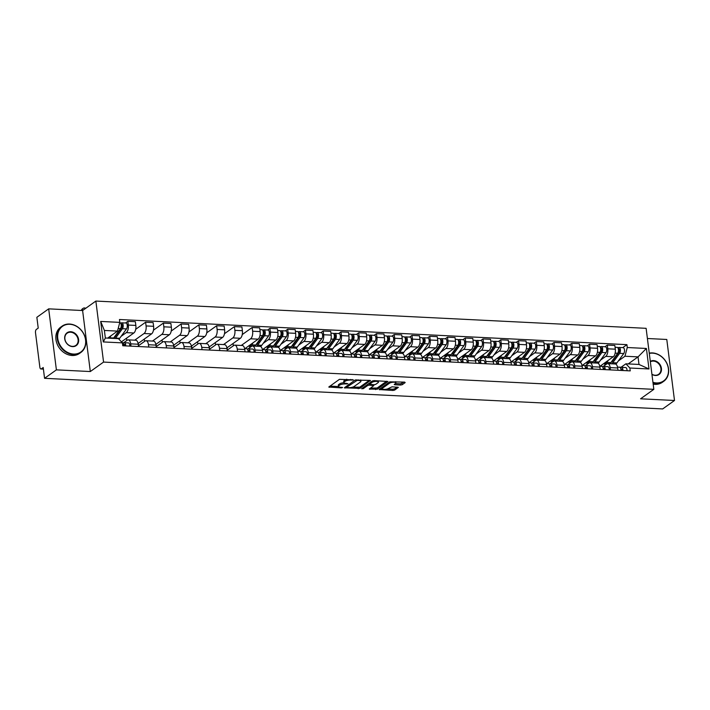 <?xml version="1.0" encoding="UTF-8"?>
<svg xmlns="http://www.w3.org/2000/svg" width="710" height="710" viewBox="0 0 710 710"><rect width="100%" height="100%" fill="white"/><g stroke="black" fill="none" stroke-linecap="round" stroke-linejoin="round"><path stroke-width="1.06" d="M353.367 379.885L339.424 379.335L328.783 387.048L341.332 387.891L342.619 387.491L340.614 387.234A4.065 1.251 172.8 0 1 338.448 386.409A4.065 1.251 172.8 0 1 338.901 385.725L339.779 385.095A4.065 1.251 172.8 0 1 345.22 383.941L347.944 383.764L346.036 383.356A4.065 1.251 172.8 0 1 343.871 382.53A4.065 1.251 172.8 0 1 344.323 381.847L345.202 381.226A4.065 1.251 172.8 0 1 350.642 380.063L353.367 379.885M400.529 385.06L402.233 384.696L405.179 382.592L404.647 382.113L389.763 381.829L379.122 389.541L392.976 390.456L394.68 390.092L398.381 387.332L392.062 386.799L388.601 388.423A3.399 1.047 172.8 0 1 384.864 389.391A3.399 1.047 172.8 0 1 382.237 388.698A3.399 1.047 172.8 0 1 382.619 388.121L389.533 383.187A3.399 1.047 172.8 0 1 393.26 382.22A3.399 1.047 172.8 0 1 395.887 382.903A3.399 1.047 172.8 0 1 395.505 383.48L394.219 384.518L394.893 384.776L400.529 385.06L400.378 383.835L404.025 382.086M90.312 371.543L82.608 310.536L48.679 308.85L56.392 369.866L90.312 371.543L103.562 362.082L653.83 389.337L640.58 398.807L674.5 400.484L662.678 408.933L44.561 378.315L43.203 367.514L41.358 368.836L43.381 368.934M56.392 369.866L44.561 378.315M370.434 380.871L369.892 380.391L355.009 380.107L344.368 387.82L359.934 388.37L370.38 380.48M374.09 380.604L387.944 381.51L377.303 389.231L369.289 389.053L373.833 385.583L369.413 385.139L367.709 385.503L363.28 388.672L361.612 388.743L372.386 380.968L374.09 380.604M48.679 308.85L36.858 317.299L38.225 328.1L36.379 329.413A2.583 1.225 -87.2 0 0 35.5 332.706L39.867 367.239A2.583 1.225 -87.2 0 0 40.923 368.978A2.583 1.225 -87.2 0 0 41.358 368.836M82.608 310.536L95.859 301.067L646.118 328.322L653.83 389.337M674.5 400.484L666.788 339.469L647.405 338.51M123.611 342.797L127.259 340.188A5.946 2.813 92.8 0 1 128.262 339.859A5.946 2.813 92.8 0 1 130.702 343.853L130.995 346.161M121.428 341.847L133.817 332.999A5.946 2.813 -87.2 0 0 135.841 325.428L128.324 325.056A5.946 2.813 92.8 0 1 126.3 332.626L121.117 336.327M128.324 325.056L127.853 321.337L125.528 322.997M138.503 346.524L138.21 344.226A5.946 2.813 -87.2 0 0 135.77 340.232L128.262 339.859M135.841 325.428L135.37 321.71L127.853 321.337M138.415 345.788L145.017 341.066A5.946 2.813 92.8 0 1 146.02 340.738A5.946 2.813 92.8 0 1 148.461 344.732L148.745 347.039M135.699 329.307L145.612 322.216L146.082 325.934A5.946 2.813 92.8 0 1 144.059 333.505L134.714 340.179M126.806 340.516L126.513 338.217M156.262 347.412L155.969 345.104A5.946 2.813 -87.2 0 0 153.529 341.111L146.02 340.738M138.61 345.646L138.326 343.347L151.576 333.877A5.946 2.813 -87.2 0 0 153.6 326.307L153.129 322.589L145.612 322.216M156.165 346.666L162.776 341.954A5.946 2.813 92.8 0 1 163.779 341.625A5.946 2.813 92.8 0 1 166.211 345.61L166.504 347.918M153.449 330.185L163.371 323.094L163.841 326.822A5.946 2.813 92.8 0 1 161.818 334.383L152.472 341.057M144.565 341.395L144.272 339.096M174.021 348.291L173.728 345.983A5.946 2.813 -87.2 0 0 171.287 341.998L163.779 341.625M156.369 346.524L156.076 344.226L169.326 334.756A5.946 2.813 -87.2 0 0 171.358 327.186L170.888 323.467L163.371 323.094M173.923 347.545L180.526 342.832A5.946 2.813 92.8 0 1 181.538 342.504A5.946 2.813 92.8 0 1 183.97 346.489L184.263 348.796M171.208 331.064L181.13 323.973L181.6 327.7A5.946 2.813 92.8 0 1 179.577 335.262L170.231 341.945M162.324 342.273L162.031 339.975M191.78 349.169L191.487 346.862A5.946 2.813 -87.2 0 0 189.046 342.877L181.538 342.504M174.127 347.403L173.835 345.104L187.085 335.635A5.946 2.813 -87.2 0 0 189.108 328.073L188.638 324.346L181.13 323.973M191.682 348.433L198.285 343.711A5.946 2.813 92.8 0 1 199.288 343.383A5.946 2.813 92.8 0 1 201.729 347.367L202.022 349.675M188.966 331.943L198.889 324.852L199.359 328.579A5.946 2.813 92.8 0 1 197.336 336.141L187.99 342.823M180.083 343.152L179.79 340.853M209.539 350.048L209.246 347.74A5.946 2.813 -87.2 0 0 206.805 343.755L199.288 343.383M191.886 348.282L191.593 345.983L204.844 336.513A5.946 2.813 -87.2 0 0 206.867 328.952L206.397 325.224L198.889 324.852M209.441 349.311L216.044 344.59A5.946 2.813 92.8 0 1 217.047 344.261A5.946 2.813 92.8 0 1 219.488 348.246L219.78 350.554M206.725 332.821L216.648 325.739L217.118 329.458A5.946 2.813 92.8 0 1 215.095 337.019L205.749 343.702M197.833 344.03L197.549 341.732M227.289 350.926L227.005 348.619A5.946 2.813 -87.2 0 0 224.564 344.634L217.047 344.261M209.645 349.169L209.352 346.862L222.603 337.392A5.946 2.813 -87.2 0 0 224.626 329.83L224.156 326.103L216.648 325.739M227.2 350.19L233.803 345.468A5.946 2.813 92.8 0 1 234.806 345.14A5.946 2.813 92.8 0 1 237.246 349.125L237.539 351.432M224.484 333.7L234.406 326.618L234.877 330.336A5.946 2.813 92.8 0 1 232.845 337.907L223.508 344.581M215.591 344.909L215.307 342.611M245.048 351.805L244.764 349.498A5.946 2.813 -87.2 0 0 242.323 345.513L234.806 345.14M227.404 350.048L227.111 347.74L240.362 338.279A5.946 2.813 -87.2 0 0 242.385 330.709L241.915 326.99L234.406 326.618M247.914 348.956L251.562 346.347A5.946 2.813 92.8 0 1 252.565 346.018A5.946 2.813 92.8 0 1 255.005 350.012L255.298 352.311M242.243 334.579L252.156 327.496L252.627 331.215A5.946 2.813 92.8 0 1 250.603 338.785L241.258 345.459M233.35 345.788L233.058 343.489M262.806 352.684L262.514 350.385A5.946 2.813 -87.2 0 0 260.082 346.391L252.565 346.018M244.879 348.681L258.12 339.158A5.946 2.813 -87.2 0 0 260.144 331.588L259.674 327.869L252.156 327.496M265.673 349.835L269.321 347.226A5.946 2.813 92.8 0 1 270.324 346.897A5.946 2.813 92.8 0 1 272.764 350.891L273.057 353.189M267.59 330.035L269.915 328.375L270.386 332.094A5.946 2.813 92.8 0 1 268.362 339.664L263.179 343.365M280.565 353.562L280.272 351.264A5.946 2.813 -87.2 0 0 277.832 347.27L270.324 346.897M262.629 349.56L275.879 340.037A5.946 2.813 -87.2 0 0 277.903 332.466L277.433 328.748L269.915 328.375M283.432 350.713L287.08 348.104A5.946 2.813 92.8 0 1 288.082 347.776A5.946 2.813 92.8 0 1 290.523 351.769L290.807 354.077M285.349 330.913L287.674 329.254L288.145 332.972A5.946 2.813 92.8 0 1 286.121 340.543L280.938 344.243M298.324 354.45L298.031 352.142A5.946 2.813 -87.2 0 0 295.591 348.148L288.082 347.776M280.388 350.438L293.638 340.915A5.946 2.813 -87.2 0 0 295.662 333.345L295.191 329.626L287.674 329.254M301.191 351.592L304.839 348.992A5.946 2.813 92.8 0 1 305.841 348.663A5.946 2.813 92.8 0 1 308.282 352.648L308.566 354.956M303.108 331.792L305.433 330.132L305.904 333.851A5.946 2.813 92.8 0 1 303.88 341.421L298.697 345.122M316.083 355.328L315.79 353.021A5.946 2.813 -87.2 0 0 313.35 349.027L305.841 348.663M298.147 351.317L311.388 341.794A5.946 2.813 -87.2 0 0 313.421 334.224L312.95 330.505L305.433 330.132M318.95 352.471L322.597 349.87A5.946 2.813 92.8 0 1 323.6 349.542A5.946 2.813 92.8 0 1 326.032 353.527L326.325 355.834M320.867 332.679L323.192 331.011L323.662 334.738A5.946 2.813 92.8 0 1 321.639 342.3L316.456 346.001M333.842 356.207L333.549 353.899A5.946 2.813 -87.2 0 0 331.108 349.915L323.6 349.542M315.906 352.195L329.147 342.673A5.946 2.813 -87.2 0 0 331.171 335.111L330.7 331.384L323.192 331.011M336.7 353.349L340.347 350.749A5.946 2.813 92.8 0 1 341.359 350.42A5.946 2.813 92.8 0 1 343.791 354.405L344.084 356.713M338.626 333.558L340.951 331.889L341.421 335.617A5.946 2.813 92.8 0 1 339.398 343.178L334.215 346.888M351.601 357.086L351.308 354.778A5.946 2.813 -87.2 0 0 348.867 350.793L341.359 350.42M333.664 353.074L346.906 343.551A5.946 2.813 -87.2 0 0 348.93 335.99L348.459 332.262L340.951 331.889M354.459 354.237L358.106 351.627A5.946 2.813 92.8 0 1 359.109 351.299A5.946 2.813 92.8 0 1 361.55 355.284L361.843 357.591M356.385 334.437L358.71 332.768L359.18 336.496A5.946 2.813 92.8 0 1 357.157 344.057L351.974 347.767M369.36 357.964L369.067 355.657A5.946 2.813 -87.2 0 0 366.626 351.672L359.109 351.299M351.423 353.953L364.665 344.43A5.946 2.813 -87.2 0 0 366.688 336.868L366.218 333.141L358.71 332.768M372.217 355.115L375.865 352.506A5.946 2.813 92.8 0 1 376.868 352.178A5.946 2.813 92.8 0 1 379.309 356.163L379.601 358.47M374.143 335.315L376.469 333.656L376.939 337.374A5.946 2.813 92.8 0 1 374.915 344.945L369.733 348.645M387.11 358.843L386.826 356.535A5.946 2.813 -87.2 0 0 384.385 352.55L376.868 352.178M369.182 354.831L382.424 345.308A5.946 2.813 -87.2 0 0 384.447 337.747L383.977 334.028L376.469 333.656M389.976 355.994L393.624 353.385A5.946 2.813 92.8 0 1 394.627 353.056A5.946 2.813 92.8 0 1 397.067 357.05L397.36 359.349M391.893 336.194L394.219 334.534L394.689 338.253A5.946 2.813 92.8 0 1 392.665 345.823L387.491 349.524M404.869 359.721L404.576 357.423A5.946 2.813 -87.2 0 0 402.144 353.429L394.627 353.056M386.941 355.719L400.183 346.196A5.946 2.813 -87.2 0 0 402.206 338.626L401.736 334.907L394.219 334.534M407.735 356.873L411.383 354.263A5.946 2.813 92.8 0 1 412.386 353.935A5.946 2.813 92.8 0 1 414.826 357.929L415.119 360.227M409.652 337.072L411.977 335.413L412.448 339.131A5.946 2.813 92.8 0 1 410.424 346.702L405.241 350.403M422.627 360.6L422.335 358.302A5.946 2.813 -87.2 0 0 419.903 354.308L412.386 353.935M404.7 356.597L417.942 347.075A5.946 2.813 -87.2 0 0 419.965 339.504L419.495 335.786L411.977 335.413M425.494 357.751L429.142 355.142A5.946 2.813 92.8 0 1 430.145 354.814A5.946 2.813 92.8 0 1 432.585 358.807L432.878 361.115M427.411 337.951L429.736 336.291L430.207 340.01A5.946 2.813 92.8 0 1 428.183 347.58L423 351.281M440.386 361.488L440.093 359.18A5.946 2.813 -87.2 0 0 437.653 355.186L430.145 354.814M422.45 357.476L435.7 347.953A5.946 2.813 -87.2 0 0 437.724 340.383L437.253 336.664L429.736 336.291M443.253 358.63L446.901 356.029A5.946 2.813 92.8 0 1 447.904 355.701A5.946 2.813 92.8 0 1 450.344 359.686L450.628 361.993M445.17 338.83L447.495 337.17L447.966 340.889A5.946 2.813 92.8 0 1 445.942 348.459L440.759 352.16M458.145 362.366L457.852 360.059A5.946 2.813 -87.2 0 0 455.412 356.065L447.904 355.701M440.209 358.355L453.459 348.832A5.946 2.813 -87.2 0 0 455.483 341.261L455.012 337.543L447.495 337.17M461.012 359.508L464.659 356.908A5.946 2.813 92.8 0 1 465.662 356.58A5.946 2.813 92.8 0 1 468.103 360.565L468.387 362.872M462.929 339.708L465.254 338.049L465.724 341.776A5.946 2.813 92.8 0 1 463.701 349.338L458.518 353.039M475.904 363.245L475.611 360.937A5.946 2.813 -87.2 0 0 473.171 356.952L465.662 356.58M457.968 359.233L471.209 349.711A5.946 2.813 -87.2 0 0 473.242 342.149L472.771 338.421L465.254 338.049M478.771 360.387L482.418 357.787A5.946 2.813 92.8 0 1 483.421 357.458A5.946 2.813 92.8 0 1 485.853 361.443L486.146 363.751M480.688 340.596L483.013 338.927L483.483 342.655A5.946 2.813 92.8 0 1 481.46 350.216L476.277 353.926M493.663 364.123L493.37 361.816A5.946 2.813 -87.2 0 0 490.929 357.831L483.421 357.458M475.727 360.112L488.968 350.589A5.946 2.813 -87.2 0 0 490.992 343.028L490.521 339.3L483.013 338.927M496.521 361.275L500.168 358.665A5.946 2.813 92.8 0 1 501.171 358.337A5.946 2.813 92.8 0 1 503.612 362.322L503.905 364.629M498.447 341.474L500.772 339.806L501.242 343.533A5.946 2.813 92.8 0 1 499.219 351.095L494.036 354.805M511.422 365.002L511.129 362.695A5.946 2.813 -87.2 0 0 508.688 358.71L501.171 358.337M493.485 360.991L506.727 351.468A5.946 2.813 -87.2 0 0 508.75 343.906L508.28 340.179L500.772 339.806M514.28 362.153L517.927 359.544A5.946 2.813 92.8 0 1 518.93 359.216A5.946 2.813 92.8 0 1 521.371 363.2L521.664 365.508M516.205 342.353L518.531 340.693L519.001 344.412A5.946 2.813 92.8 0 1 516.978 351.983L511.795 355.683M529.172 365.881L528.888 363.573A5.946 2.813 -87.2 0 0 526.447 359.588L518.93 359.216M511.244 361.869L524.486 352.346A5.946 2.813 -87.2 0 0 526.509 344.785L526.039 341.066L518.531 340.693M532.038 363.032L535.686 360.423A5.946 2.813 92.8 0 1 536.689 360.094A5.946 2.813 92.8 0 1 539.13 364.088L539.422 366.387M533.955 343.232L536.29 341.572L536.76 345.291A5.946 2.813 92.8 0 1 534.728 352.861L529.553 356.562M546.931 366.759L546.647 364.452A5.946 2.813 -87.2 0 0 544.206 360.467L536.689 360.094M529.003 362.748L542.245 353.234A5.946 2.813 -87.2 0 0 544.268 345.663L543.798 341.945L536.29 341.572M549.797 363.911L553.445 361.301A5.946 2.813 92.8 0 1 554.448 360.973A5.946 2.813 92.8 0 1 556.889 364.967L557.181 367.265M551.714 344.11L554.04 342.451L554.51 346.169A5.946 2.813 92.8 0 1 552.486 353.74L547.303 357.441M564.69 367.638L564.397 365.339A5.946 2.813 -87.2 0 0 561.965 361.346L554.448 360.973M546.762 363.635L560.004 354.112A5.946 2.813 -87.2 0 0 562.027 346.542L561.557 342.823L554.04 342.451M567.556 364.789L571.204 362.18A5.946 2.813 92.8 0 1 572.207 361.851A5.946 2.813 92.8 0 1 574.647 365.845L574.94 368.153M569.473 344.989L571.798 343.329L572.269 347.048A5.946 2.813 92.8 0 1 570.245 354.618L565.062 358.319M582.448 368.517L582.156 366.218A5.946 2.813 -87.2 0 0 579.724 362.224L572.207 361.851M564.512 364.514L577.762 354.991A5.946 2.813 -87.2 0 0 579.786 347.421L579.316 343.702L571.798 343.329M585.315 365.668L588.963 363.058A5.946 2.813 92.8 0 1 589.966 362.73A5.946 2.813 92.8 0 1 592.406 366.724L592.699 369.031M587.232 345.868L589.557 344.208L590.028 347.927A5.946 2.813 92.8 0 1 588.004 355.497L582.821 359.198M600.207 369.404L599.914 367.097A5.946 2.813 -87.2 0 0 597.474 363.103L589.966 362.73M582.271 365.393L595.521 355.87A5.946 2.813 -87.2 0 0 597.545 348.299L597.074 344.581L589.557 344.208M603.074 366.546L606.722 363.946A5.946 2.813 92.8 0 1 607.724 363.618A5.946 2.813 92.8 0 1 610.165 367.602L610.449 369.91M604.991 346.746L607.316 345.087L607.787 348.814A5.946 2.813 92.8 0 1 605.763 356.376L600.58 360.077M617.966 370.283L617.673 367.975A5.946 2.813 -87.2 0 0 615.233 363.99L607.724 363.618M600.03 366.271L613.28 356.748A5.946 2.813 -87.2 0 0 615.304 349.178L614.833 345.459L607.316 345.087M107.645 338.129L117.478 331.1L104.388 330.452L105.346 338.013L118.437 338.661L122.404 342.877L122.768 345.752L630.231 370.886L629.868 368.02L625.9 363.804L638.991 364.452L638.041 356.881L624.951 356.234L618.339 360.955M122.404 342.877L103.278 341.936L100.687 321.435L119.812 322.384L117.478 331.1M624.951 356.234L627.276 347.518L626.921 344.652L119.449 319.509L119.812 322.384M627.276 347.518L646.402 348.468L648.993 368.969L629.868 368.02M103.562 362.082L95.859 301.067M628.199 363.919L638.041 356.881L646.402 348.468M620.833 367.425L625.9 363.804M621.064 367.256L617.522 367.088M622.75 347.634L626.921 344.652M103.278 341.936L105.346 338.013M100.687 321.435L104.388 330.452M638.991 364.452L648.993 368.969M346.826 379.255A4.065 1.251 172.8 0 0 345.051 380.001L345.202 381.226M343.871 382.53L343.72 381.314A4.065 1.251 172.8 0 1 344.173 380.631L345.051 380.001M343.951 382.726A4.065 1.251 172.8 0 0 339.62 383.879L339.779 385.095M338.448 386.409L338.297 385.193A4.065 1.251 172.8 0 1 338.75 384.5L339.62 383.879M329.928 386.116L338.484 386.542M352.373 387.225L359.775 387.154L369.271 380.365M345.513 386.888L346.56 386.941M357.121 380.382L346.72 387.225L348.708 387.633A4.065 1.251 172.8 0 0 354.157 386.48L360.449 381.98A4.065 1.251 172.8 0 0 360.911 381.288A4.065 1.251 172.8 0 0 358.745 380.471L357.121 380.382L357.041 379.761M346.622 387.376L346.595 386.275M360.911 381.288L360.751 380.072A4.065 1.251 172.8 0 0 360.715 379.939M386.648 381.226L377.152 388.006L377.303 389.231M370.434 388.121L377.152 388.006M369.502 383.933L368.046 384.066M378.102 382.637A3.399 1.047 172.8 0 0 378.483 382.069A3.399 1.047 172.8 0 0 375.856 381.377A3.399 1.047 172.8 0 0 372.129 382.344L369.546 384.296L373.966 384.74L375.67 384.385L378.102 382.637M378.332 380.844A3.399 1.047 172.8 0 0 378.323 380.817L378.483 382.069M395.363 383.586L400.378 383.835M395.736 381.687A3.399 1.047 172.8 0 0 395.736 381.678L395.887 382.903M382.113 387.287A3.399 1.047 172.8 0 0 382.086 387.474L382.237 388.698M387.394 388.965L392.825 389.231L394.529 388.867L397.076 387.048M380.267 388.61L382.237 388.707M81.464 310.474A2.973 2.458 -125.6 0 1 82.36 308.894L83.132 308.344A2.973 2.458 54.4 0 0 82.227 310.51M85.715 308.309A2.973 2.458 54.4 0 0 83.132 308.344M120.709 328.26L122.04 327.31A1.553 0.737 -87.2 0 0 122.386 325.606A1.553 0.737 -87.2 0 0 121.738 324.497A1.553 0.737 -87.2 0 0 121.481 324.577L121.277 322.997A3.231 1.526 -87.2 0 1 121.827 322.819L125.918 323.014A3.231 1.526 -87.2 0 1 127.267 325.331A3.231 1.526 -87.2 0 1 126.522 328.908L119.688 338.288A7.757 3.665 -87.2 0 1 118.889 339.14M122.031 327.319L115.198 336.7A6.079 2.876 -87.2 0 1 113.849 337.729M114.425 336.939L114.984 336.966M115.251 338.51A7.757 3.665 -87.2 0 0 115.597 338.084L122.431 328.712A3.231 1.526 -87.2 0 0 123.167 325.127A3.231 1.526 -87.2 0 0 121.827 322.819M121.162 324.568L121.996 324.603M113.316 338.413A7.757 3.665 -87.2 0 0 113.653 337.987L120.496 328.615A3.231 1.526 -87.2 0 0 121.232 325.029A3.231 1.526 -87.2 0 0 119.892 322.722L119.724 322.713M109.216 338.208A7.757 3.665 -87.2 0 0 109.562 337.783L111.124 335.644M120.416 322.952L121.277 322.997M122.262 342.619A3.231 1.526 92.8 0 1 122.404 342.611A3.231 1.526 92.8 0 1 123.771 345.797M124.321 344.394L124.188 344.385A1.553 0.737 92.8 0 1 124.259 344.385A1.553 0.737 92.8 0 1 124.916 345.859M124.188 344.385L123.682 344.465M124.827 345.087L123.771 345.246M122.981 342.886L124.197 342.708A3.231 1.526 92.8 0 1 124.339 342.708A3.231 1.526 92.8 0 1 125.705 345.894M128.297 342.912A3.231 1.526 92.8 0 1 128.439 342.912A3.231 1.526 92.8 0 1 129.806 346.098M73.547 354.059A15.78 13.02 54.4 0 0 85.555 339.859A15.78 13.02 54.4 0 0 69.784 324.284A15.78 13.02 54.4 0 0 57.776 338.484A15.78 13.02 54.4 0 0 73.547 354.059M69.562 324.044A16.17 13.339 -125.6 0 1 84.579 335.617A16.17 13.339 -125.6 0 1 80.887 352.453A16.17 13.339 -125.6 0 1 73.414 354.556A16.17 13.339 -125.6 0 1 58.397 342.974A16.17 13.339 -125.6 0 1 62.089 326.147A16.17 13.339 -125.6 0 1 69.562 324.044M72.606 346.613A7.89 6.514 -125.6 0 1 64.725 338.83A7.89 6.514 -125.6 0 1 70.725 331.73A7.89 6.514 -125.6 0 1 78.606 339.513A7.89 6.514 -125.6 0 1 72.606 346.613M70.592 332.218A7.499 6.195 54.4 0 0 67.13 333.194A7.499 6.195 54.4 0 0 65.418 341.004A7.499 6.195 54.4 0 0 72.385 346.373A7.499 6.195 54.4 0 0 75.846 345.406A7.499 6.195 54.4 0 0 77.559 337.596A7.499 6.195 54.4 0 0 70.592 332.218M80.887 352.453L79.582 353.385A16.17 13.339 -125.6 0 1 72.109 355.488A16.17 13.339 -125.6 0 1 57.093 343.915A16.17 13.339 -125.6 0 1 60.785 327.079L62.089 326.147M652.943 382.317A15.78 13.02 54.4 0 0 656.368 382.93A15.78 13.02 54.4 0 0 668.376 368.73A15.78 13.02 54.4 0 0 652.605 353.154A15.78 13.02 54.4 0 0 649.295 353.438M649.259 353.145A16.17 13.339 -125.6 0 1 652.384 352.914A16.17 13.339 -125.6 0 1 667.4 364.496A16.17 13.339 -125.6 0 1 663.708 381.323A16.17 13.339 -125.6 0 1 656.235 383.427A16.17 13.339 -125.6 0 1 653.014 382.885M650.298 361.372A7.89 6.514 -125.6 0 1 653.546 360.6A7.89 6.514 -125.6 0 1 661.427 368.383A7.89 6.514 -125.6 0 1 655.428 375.483A7.89 6.514 -125.6 0 1 651.94 374.383M651.922 374.223A7.499 6.195 54.4 0 0 655.206 375.253A7.499 6.195 54.4 0 0 658.667 374.276A7.499 6.195 54.4 0 0 660.38 366.466A7.499 6.195 54.4 0 0 653.413 361.097A7.499 6.195 54.4 0 0 650.351 361.807M663.708 381.323L662.403 382.255A16.17 13.339 -125.6 0 1 654.931 384.358A16.17 13.339 -125.6 0 1 653.173 384.154M250.541 346.24L249.609 346.897L250.719 346.95M249.609 346.897L249.521 346.187M255.911 344.767A6.079 2.876 -87.2 0 0 257.26 343.738L264.093 334.357A1.553 0.737 -87.2 0 0 264.448 332.644A1.553 0.737 -87.2 0 0 263.8 331.534A1.553 0.737 -87.2 0 0 263.543 331.614L263.339 330.035A3.231 1.526 -87.2 0 1 263.889 329.848L267.989 330.052A3.231 1.526 -87.2 0 1 269.33 332.369A3.231 1.526 -87.2 0 1 268.584 335.945L261.75 345.326A7.757 3.665 -87.2 0 1 260.481 346.471M256.488 343.977L257.047 344.004M256.496 346.214A7.757 3.665 -87.2 0 0 257.659 345.122L264.493 335.741A3.231 1.526 -87.2 0 0 265.229 332.165A3.231 1.526 -87.2 0 0 263.889 329.848M262.771 335.298L264.102 334.348M263.224 331.605L264.058 331.641M254.562 346.116A7.757 3.665 -87.2 0 0 255.724 345.024L262.558 335.652A3.231 1.526 -87.2 0 0 263.295 332.067A3.231 1.526 -87.2 0 0 261.954 329.76L259.895 329.653M248.606 345.947A7.757 3.665 -87.2 0 0 249.405 346.178A7.757 3.665 -87.2 0 0 251.624 344.82L253.186 342.681M262.478 329.99L263.339 330.035M268.3 347.119L267.368 347.776L268.469 347.838M267.368 347.776L267.279 347.066M273.669 345.646A6.079 2.876 -87.2 0 0 275.018 344.616L281.852 335.244A1.553 0.737 -87.2 0 0 282.207 333.522A1.553 0.737 -87.2 0 0 281.559 332.413A1.553 0.737 -87.2 0 0 281.302 332.493L281.098 330.913A3.231 1.526 -87.2 0 1 281.648 330.736L285.739 330.931A3.231 1.526 -87.2 0 1 287.089 333.247A3.231 1.526 -87.2 0 1 286.343 336.824L279.509 346.205A7.757 3.665 -87.2 0 1 278.24 347.359M274.246 344.856L274.805 344.882M274.246 347.092A7.757 3.665 -87.2 0 0 275.409 346.001L282.252 336.629A3.231 1.526 -87.2 0 0 282.988 333.043A3.231 1.526 -87.2 0 0 281.648 330.736M280.53 336.176L281.861 335.226M280.983 332.484L281.817 332.52M272.312 346.995A7.757 3.665 -87.2 0 0 273.474 345.903L280.317 336.531A3.231 1.526 -87.2 0 0 281.053 332.946A3.231 1.526 -87.2 0 0 279.713 330.638L277.654 330.532M266.365 346.826A7.757 3.665 -87.2 0 0 267.164 347.057A7.757 3.665 -87.2 0 0 269.383 345.699L270.945 343.56M280.237 330.869L281.098 330.913M286.059 347.998L285.127 348.663L286.228 348.716M285.127 348.663L285.038 347.944M291.428 346.524A6.079 2.876 -87.2 0 0 292.777 345.495L299.611 336.123A1.553 0.737 -87.2 0 0 299.966 334.401A1.553 0.737 -87.2 0 0 299.318 333.292A1.553 0.737 -87.2 0 0 299.061 333.38L298.857 331.792A3.231 1.526 -87.2 0 1 299.407 331.614L303.498 331.818A3.231 1.526 -87.2 0 1 304.847 334.126A3.231 1.526 -87.2 0 1 304.102 337.711L297.268 347.083A7.757 3.665 -87.2 0 1 295.999 348.237M292.005 345.734L292.564 345.761M292.005 347.971A7.757 3.665 -87.2 0 0 293.168 346.879L300.01 337.507A3.231 1.526 -87.2 0 0 300.747 333.922A3.231 1.526 -87.2 0 0 299.407 331.614M298.289 337.064L299.62 336.105M298.741 333.363L299.576 333.398M290.07 347.882A7.757 3.665 -87.2 0 0 291.233 346.782L298.067 337.41A3.231 1.526 -87.2 0 0 298.812 333.824A3.231 1.526 -87.2 0 0 297.472 331.517L295.413 331.41M284.124 347.714A7.757 3.665 -87.2 0 0 284.923 347.944A7.757 3.665 -87.2 0 0 287.142 346.586L288.695 344.439M297.996 331.748L298.857 331.792M246.565 348.779A3.231 1.526 92.8 0 1 246.707 348.77A3.231 1.526 92.8 0 1 248.083 351.956M248.624 350.554L248.491 350.545A1.553 0.737 92.8 0 1 248.562 350.545A1.553 0.737 92.8 0 1 249.219 352.009M248.491 350.545L247.985 350.616M249.13 351.246L248.074 351.397M247.284 349.045L248.5 348.867A3.231 1.526 92.8 0 1 248.642 348.867A3.231 1.526 92.8 0 1 250.018 352.053M252.6 349.071A3.231 1.526 92.8 0 1 252.742 349.063A3.231 1.526 92.8 0 1 254.109 352.258M264.324 349.657A3.231 1.526 92.8 0 1 264.466 349.648A3.231 1.526 92.8 0 1 265.833 352.834M266.383 351.432L266.25 351.423A1.553 0.737 92.8 0 1 266.321 351.423A1.553 0.737 92.8 0 1 266.978 352.897M266.25 351.423L265.744 351.503M266.889 352.124L265.833 352.284M265.043 349.923L266.259 349.746A3.231 1.526 92.8 0 1 266.401 349.746A3.231 1.526 92.8 0 1 267.768 352.932M270.359 349.95A3.231 1.526 92.8 0 1 270.501 349.95A3.231 1.526 92.8 0 1 271.868 353.136M282.083 350.536A3.231 1.526 92.8 0 1 282.225 350.527A3.231 1.526 92.8 0 1 283.592 353.713M284.142 352.311L284.009 352.302A1.553 0.737 92.8 0 1 284.071 352.302A1.553 0.737 92.8 0 1 284.737 353.775M284.009 352.302L283.503 352.382M284.648 353.003L283.592 353.163M282.802 350.802L284.018 350.633A3.231 1.526 92.8 0 1 284.16 350.625A3.231 1.526 92.8 0 1 285.526 353.811M288.118 350.829A3.231 1.526 92.8 0 1 288.26 350.829A3.231 1.526 92.8 0 1 289.627 354.015M299.842 351.414A3.231 1.526 92.8 0 1 299.984 351.406A3.231 1.526 92.8 0 1 301.351 354.592M301.901 353.189L301.768 353.189A1.553 0.737 92.8 0 1 301.83 353.181A1.553 0.737 92.8 0 1 302.495 354.654M301.768 353.189L301.262 353.26M302.407 353.891L301.351 354.041M300.561 351.69L301.777 351.512A3.231 1.526 92.8 0 1 301.919 351.503A3.231 1.526 92.8 0 1 303.285 354.689M305.877 351.716A3.231 1.526 92.8 0 1 306.01 351.707A3.231 1.526 92.8 0 1 307.386 354.893M303.809 348.876L302.886 349.542L303.986 349.595M302.886 349.542L302.797 348.823M316.048 337.942L317.379 336.993A1.553 0.737 -87.2 0 0 317.725 335.28A1.553 0.737 -87.2 0 0 317.077 334.17A1.553 0.737 -87.2 0 0 316.82 334.259L316.616 332.67A3.231 1.526 -87.2 0 1 317.157 332.493L321.257 332.697A3.231 1.526 -87.2 0 1 322.597 335.005A3.231 1.526 -87.2 0 1 321.861 338.59L315.027 347.962A7.757 3.665 -87.2 0 1 313.758 349.116M317.37 337.002L310.536 346.373A6.079 2.876 -87.2 0 1 309.187 347.403M309.755 346.613L310.323 346.64M309.764 348.85A7.757 3.665 -87.2 0 0 310.927 347.758L317.76 338.386A3.231 1.526 -87.2 0 0 318.506 334.8A3.231 1.526 -87.2 0 0 317.157 332.493M316.5 334.241L317.334 334.286M307.829 348.761A7.757 3.665 -87.2 0 0 308.992 347.669L315.826 338.288A3.231 1.526 -87.2 0 0 316.571 334.703A3.231 1.526 -87.2 0 0 315.222 332.395L313.172 332.298M301.883 348.592A7.757 3.665 -87.2 0 0 302.682 348.823A7.757 3.665 -87.2 0 0 304.892 347.465L306.454 345.317M315.755 332.626L316.616 332.67M317.601 352.293A3.231 1.526 92.8 0 1 317.743 352.284A3.231 1.526 92.8 0 1 319.109 355.479M319.66 354.068L319.527 354.068A1.553 0.737 92.8 0 1 319.589 354.059A1.553 0.737 92.8 0 1 320.254 355.533M319.527 354.068L319.012 354.139M320.166 354.769L319.109 354.92M318.311 352.568L319.536 352.391A3.231 1.526 92.8 0 1 319.677 352.382A3.231 1.526 92.8 0 1 321.044 355.568M323.627 352.595A3.231 1.526 92.8 0 1 323.769 352.586A3.231 1.526 92.8 0 1 325.144 355.772M321.568 349.755L320.645 350.42L321.745 350.474M320.645 350.42L320.556 349.702M333.798 338.821L335.129 337.871A1.553 0.737 -87.2 0 0 335.484 336.158A1.553 0.737 -87.2 0 0 334.836 335.049A1.553 0.737 -87.2 0 0 334.57 335.138L334.374 333.549A3.231 1.526 -87.2 0 1 334.916 333.372L339.016 333.576A3.231 1.526 -87.2 0 1 340.356 335.883A3.231 1.526 -87.2 0 1 339.62 339.469L332.786 348.841A7.757 3.665 -87.2 0 1 331.517 349.995M335.129 337.88L328.286 347.252A6.079 2.876 -87.2 0 1 326.946 348.282M327.514 347.492L328.082 347.527M327.523 349.737A7.757 3.665 -87.2 0 0 328.686 348.645L335.519 339.265A3.231 1.526 -87.2 0 0 336.265 335.679A3.231 1.526 -87.2 0 0 334.916 333.372M334.259 335.12L335.084 335.164M325.588 349.639A7.757 3.665 -87.2 0 0 326.751 348.548L333.585 339.167A3.231 1.526 -87.2 0 0 334.321 335.582A3.231 1.526 -87.2 0 0 332.981 333.274L330.931 333.176M319.642 349.471A7.757 3.665 -87.2 0 0 320.441 349.702A7.757 3.665 -87.2 0 0 322.651 348.344L324.213 346.205M333.505 333.505L334.374 333.549M335.36 353.172A3.231 1.526 92.8 0 1 335.493 353.163A3.231 1.526 92.8 0 1 336.868 356.358M337.419 354.956L337.286 354.947A1.553 0.737 92.8 0 1 337.348 354.938A1.553 0.737 92.8 0 1 338.004 356.411M337.286 354.947L336.771 355.018M337.916 355.648L336.859 355.799M336.07 353.447L337.294 353.269A3.231 1.526 92.8 0 1 337.427 353.26A3.231 1.526 92.8 0 1 338.803 356.447M341.386 353.473A3.231 1.526 92.8 0 1 341.528 353.465A3.231 1.526 92.8 0 1 342.903 356.651M339.327 350.633L338.404 351.299L339.504 351.352M338.404 351.299L338.315 350.589M351.556 339.7L352.888 338.75A1.553 0.737 -87.2 0 0 353.234 337.037A1.553 0.737 -87.2 0 0 352.595 335.928A1.553 0.737 -87.2 0 0 352.329 336.016L352.133 334.428A3.231 1.526 -87.2 0 1 352.675 334.25L356.775 334.454A3.231 1.526 -87.2 0 1 358.115 336.762A3.231 1.526 -87.2 0 1 357.378 340.347L350.545 349.728A7.757 3.665 -87.2 0 1 349.267 350.873M352.879 338.759L346.045 348.14A6.079 2.876 -87.2 0 1 344.696 349.16M345.273 348.379L345.832 348.406M345.282 350.616A7.757 3.665 -87.2 0 0 346.445 349.524L353.278 340.143A3.231 1.526 -87.2 0 0 354.015 336.558A3.231 1.526 -87.2 0 0 352.675 334.25M352.018 335.999L352.843 336.043M343.347 350.518A7.757 3.665 -87.2 0 0 344.51 349.427L351.344 340.046A3.231 1.526 -87.2 0 0 352.08 336.46A3.231 1.526 -87.2 0 0 350.74 334.153L348.69 334.055M337.401 350.349A7.757 3.665 -87.2 0 0 338.2 350.58A7.757 3.665 -87.2 0 0 340.409 349.222L341.971 347.083M351.264 334.383L352.133 334.428M353.11 354.05A3.231 1.526 92.8 0 1 353.252 354.05A3.231 1.526 92.8 0 1 354.627 357.236M355.177 355.834L355.036 355.825A1.553 0.737 92.8 0 1 355.106 355.825A1.553 0.737 92.8 0 1 355.763 357.29M355.036 355.825L354.53 355.896M355.674 356.526L354.618 356.677M353.828 354.325L355.053 354.148A3.231 1.526 92.8 0 1 355.186 354.139A3.231 1.526 92.8 0 1 356.562 357.334M359.145 354.352A3.231 1.526 92.8 0 1 359.287 354.343A3.231 1.526 92.8 0 1 360.662 357.529M357.086 351.512L356.163 352.178L357.263 352.231M356.163 352.178L356.065 351.468M362.455 350.039A6.079 2.876 -87.2 0 0 363.804 349.018L370.638 339.637A1.553 0.737 -87.2 0 0 370.993 337.916A1.553 0.737 -87.2 0 0 370.354 336.806A1.553 0.737 -87.2 0 0 370.087 336.895L369.892 335.306A3.231 1.526 -87.2 0 1 370.434 335.129L374.534 335.333A3.231 1.526 -87.2 0 1 375.874 337.64A3.231 1.526 -87.2 0 1 375.137 341.226L368.304 350.607A7.757 3.665 -87.2 0 1 367.026 351.752M363.032 349.258L363.591 349.284M363.041 351.494A7.757 3.665 -87.2 0 0 364.203 350.403L371.037 341.022A3.231 1.526 -87.2 0 0 371.774 337.436A3.231 1.526 -87.2 0 0 370.434 335.129M369.315 340.578L370.647 339.628M369.777 336.877L370.602 336.922M361.106 351.397A7.757 3.665 -87.2 0 0 362.269 350.305L369.102 340.924A3.231 1.526 -87.2 0 0 369.839 337.348A3.231 1.526 -87.2 0 0 368.499 335.031L366.449 334.934M355.16 351.228A7.757 3.665 -87.2 0 0 355.958 351.459A7.757 3.665 -87.2 0 0 358.168 350.101L359.73 347.962M369.022 335.262L369.892 335.306M374.844 352.391L373.913 353.056L375.022 353.11M373.913 353.056L373.824 352.346M380.214 350.926A6.079 2.876 -87.2 0 0 381.563 349.897L388.397 340.516A1.553 0.737 -87.2 0 0 388.752 338.794A1.553 0.737 -87.2 0 0 388.113 337.694A1.553 0.737 -87.2 0 0 387.846 337.774L387.651 336.185A3.231 1.526 -87.2 0 1 388.192 336.007L392.293 336.212A3.231 1.526 -87.2 0 1 393.633 338.519A3.231 1.526 -87.2 0 1 392.896 342.105L386.062 351.486A7.757 3.665 -87.2 0 1 384.784 352.63M380.791 350.136L381.35 350.163M380.8 352.373A7.757 3.665 -87.2 0 0 381.962 351.281L388.796 341.9A3.231 1.526 -87.2 0 0 389.533 338.324A3.231 1.526 -87.2 0 0 388.192 336.007M387.074 341.457L388.405 340.507M387.536 337.756L388.361 337.8M378.865 352.275A7.757 3.665 -87.2 0 0 380.027 351.184L386.861 341.812A3.231 1.526 -87.2 0 0 387.598 338.226A3.231 1.526 -87.2 0 0 386.258 335.919L384.208 335.812M372.919 352.107A7.757 3.665 -87.2 0 0 373.708 352.337A7.757 3.665 -87.2 0 0 375.927 350.98L377.489 348.841M386.781 336.149L387.651 336.185M392.603 353.278L391.671 353.935L392.781 353.988M391.671 353.935L391.583 353.225M404.833 342.335L406.164 341.386A1.553 0.737 -87.2 0 0 406.51 339.682A1.553 0.737 -87.2 0 0 405.871 338.572A1.553 0.737 -87.2 0 0 405.605 338.652L405.401 337.072A3.231 1.526 -87.2 0 1 405.951 336.886L410.052 337.09A3.231 1.526 -87.2 0 1 411.392 339.407A3.231 1.526 -87.2 0 1 410.655 342.983L403.812 352.364A7.757 3.665 -87.2 0 1 402.543 353.509M406.155 341.395L399.322 350.775A6.079 2.876 -87.2 0 1 397.973 351.805M398.55 351.015L399.109 351.042M398.558 353.252A7.757 3.665 -87.2 0 0 399.721 352.16L406.555 342.779A3.231 1.526 -87.2 0 0 407.291 339.202A3.231 1.526 -87.2 0 0 405.951 336.886M405.295 338.643L406.12 338.679M396.624 353.154A7.757 3.665 -87.2 0 0 397.786 352.062L404.62 342.69A3.231 1.526 -87.2 0 0 405.357 339.105A3.231 1.526 -87.2 0 0 404.017 336.797L401.958 336.691M390.669 352.985A7.757 3.665 -87.2 0 0 391.467 353.216A7.757 3.665 -87.2 0 0 393.686 351.858L395.248 349.719M404.54 337.028L405.401 337.072M410.362 354.157L409.43 354.814L410.531 354.876M409.43 354.814L409.342 354.104M422.592 343.214L423.923 342.264A1.553 0.737 -87.2 0 0 424.269 340.56A1.553 0.737 -87.2 0 0 423.621 339.451A1.553 0.737 -87.2 0 0 423.364 339.531L423.16 337.951A3.231 1.526 -87.2 0 1 423.71 337.774L427.81 337.969A3.231 1.526 -87.2 0 1 429.151 340.285A3.231 1.526 -87.2 0 1 428.405 343.862L421.571 353.243A7.757 3.665 -87.2 0 1 420.302 354.397M423.914 342.282L417.081 351.654A6.079 2.876 -87.2 0 1 415.732 352.684M416.308 351.894L416.868 351.92M416.317 354.13A7.757 3.665 -87.2 0 0 417.48 353.039L424.314 343.667A3.231 1.526 -87.2 0 0 425.05 340.081A3.231 1.526 -87.2 0 0 423.71 337.774M423.045 339.522L423.879 339.558M414.374 354.033A7.757 3.665 -87.2 0 0 415.545 352.941L422.379 343.569A3.231 1.526 -87.2 0 0 423.116 339.983A3.231 1.526 -87.2 0 0 421.775 337.676L419.716 337.57M408.427 353.864A7.757 3.665 -87.2 0 0 409.226 354.095A7.757 3.665 -87.2 0 0 411.445 352.737L413.007 350.598M422.299 337.907L423.16 337.951M428.121 355.036L427.189 355.692L428.29 355.754M427.189 355.692L427.101 354.982M440.351 344.101L441.682 343.143A1.553 0.737 -87.2 0 0 442.028 341.439A1.553 0.737 -87.2 0 0 441.38 340.33A1.553 0.737 -87.2 0 0 441.123 340.418L440.919 338.83A3.231 1.526 -87.2 0 1 441.469 338.652L445.56 338.856A3.231 1.526 -87.2 0 1 446.909 341.164A3.231 1.526 -87.2 0 1 446.164 344.749L439.33 354.121A7.757 3.665 -87.2 0 1 438.061 355.275M441.673 343.161L434.839 352.533A6.079 2.876 -87.2 0 1 433.49 353.562M434.067 352.772L434.627 352.799M434.067 355.009A7.757 3.665 -87.2 0 0 435.23 353.917L442.073 344.545A3.231 1.526 -87.2 0 0 442.809 340.96A3.231 1.526 -87.2 0 0 441.469 338.652M440.803 340.401L441.638 340.436M432.133 354.92A7.757 3.665 -87.2 0 0 433.295 353.82L440.138 344.448A3.231 1.526 -87.2 0 0 440.874 340.862A3.231 1.526 -87.2 0 0 439.534 338.555L437.475 338.448M426.186 354.752A7.757 3.665 -87.2 0 0 426.985 354.973A7.757 3.665 -87.2 0 0 429.204 353.624L430.766 351.477M440.058 338.785L440.919 338.83M445.871 355.914L444.948 356.58L446.049 356.633M444.948 356.58L444.859 355.861M451.249 354.441A6.079 2.876 -87.2 0 0 452.598 353.411L459.432 344.039A1.553 0.737 -87.2 0 0 459.787 342.318A1.553 0.737 -87.2 0 0 459.139 341.208A1.553 0.737 -87.2 0 0 458.882 341.297L458.678 339.708A3.231 1.526 -87.2 0 1 459.228 339.531L463.319 339.735A3.231 1.526 -87.2 0 1 464.659 342.042A3.231 1.526 -87.2 0 1 463.923 345.628L457.089 355A7.757 3.665 -87.2 0 1 455.82 356.154M451.826 353.651L452.385 353.678M451.826 355.887A7.757 3.665 -87.2 0 0 452.989 354.796L459.823 345.424A3.231 1.526 -87.2 0 0 460.568 341.838A3.231 1.526 -87.2 0 0 459.228 339.531M458.11 344.98L459.441 344.03M458.562 341.279L459.397 341.324M449.892 355.799A7.757 3.665 -87.2 0 0 451.054 354.707L457.888 345.326A3.231 1.526 -87.2 0 0 458.633 341.741A3.231 1.526 -87.2 0 0 457.293 339.433L455.234 339.336M443.945 355.63A7.757 3.665 -87.2 0 0 444.744 355.861A7.757 3.665 -87.2 0 0 446.963 354.503L448.516 352.355M457.817 339.664L458.678 339.708M463.63 356.793L462.707 357.458L463.808 357.512M462.707 357.458L462.618 356.739M475.869 345.859L477.2 344.909A1.553 0.737 -87.2 0 0 477.546 343.196A1.553 0.737 -87.2 0 0 476.898 342.087A1.553 0.737 -87.2 0 0 476.641 342.176L476.437 340.587A3.231 1.526 -87.2 0 1 476.978 340.409L481.078 340.614A3.231 1.526 -87.2 0 1 482.418 342.921A3.231 1.526 -87.2 0 1 481.682 346.507L474.848 355.879A7.757 3.665 -87.2 0 1 473.579 357.032M477.191 344.918L470.357 354.29A6.079 2.876 -87.2 0 1 469.008 355.32M469.576 354.53L470.144 354.565M469.585 356.775A7.757 3.665 -87.2 0 0 470.748 355.683L477.582 346.302A3.231 1.526 -87.2 0 0 478.327 342.717A3.231 1.526 -87.2 0 0 476.978 340.409M476.321 342.158L477.147 342.202M467.65 356.677A7.757 3.665 -87.2 0 0 468.813 355.586L475.647 346.205A3.231 1.526 -87.2 0 0 476.392 342.619A3.231 1.526 -87.2 0 0 475.043 340.312L472.993 340.214M461.704 356.509A7.757 3.665 -87.2 0 0 462.503 356.739A7.757 3.665 -87.2 0 0 464.713 355.382L466.275 353.243M475.576 340.543L476.437 340.587M481.389 357.671L480.466 358.337L481.566 358.39M480.466 358.337L480.377 357.618M486.767 356.198A6.079 2.876 -87.2 0 0 488.107 355.177L494.95 345.797A1.553 0.737 -87.2 0 0 495.305 344.075A1.553 0.737 -87.2 0 0 494.657 342.965A1.553 0.737 -87.2 0 0 494.391 343.054L494.195 341.466A3.231 1.526 -87.2 0 1 494.737 341.288L498.837 341.492A3.231 1.526 -87.2 0 1 500.177 343.8A3.231 1.526 -87.2 0 1 499.441 347.385L492.607 356.757A7.757 3.665 -87.2 0 1 491.329 357.911M487.335 355.408L487.903 355.444M487.344 357.654A7.757 3.665 -87.2 0 0 488.507 356.562L495.34 347.181A3.231 1.526 -87.2 0 0 496.077 343.596A3.231 1.526 -87.2 0 0 494.737 341.288M493.619 346.737L494.95 345.788M494.08 343.036L494.905 343.081M485.409 357.556A7.757 3.665 -87.2 0 0 486.572 356.464L493.406 347.083A3.231 1.526 -87.2 0 0 494.142 343.498A3.231 1.526 -87.2 0 0 492.802 341.19L490.752 341.093M479.463 357.387A7.757 3.665 -87.2 0 0 480.262 357.618A7.757 3.665 -87.2 0 0 482.472 356.26L484.034 354.121M493.326 341.421L494.195 341.466M499.148 358.55L498.225 359.216L499.325 359.269M498.225 359.216L498.127 358.506M511.377 347.616L512.709 346.666A1.553 0.737 -87.2 0 0 513.055 344.953A1.553 0.737 -87.2 0 0 512.416 343.844A1.553 0.737 -87.2 0 0 512.15 343.933L511.954 342.344A3.231 1.526 -87.2 0 1 512.496 342.167L516.596 342.371A3.231 1.526 -87.2 0 1 517.936 344.678A3.231 1.526 -87.2 0 1 517.199 348.264L510.366 357.645A7.757 3.665 -87.2 0 1 509.088 358.79M512.7 346.675L505.866 356.056A6.079 2.876 -87.2 0 1 504.517 357.077M505.094 356.296L505.653 356.322M505.103 358.532A7.757 3.665 -87.2 0 0 506.266 357.441L513.099 348.06A3.231 1.526 -87.2 0 0 513.836 344.474A3.231 1.526 -87.2 0 0 512.496 342.167M511.839 343.915L512.664 343.959M503.168 358.435A7.757 3.665 -87.2 0 0 504.331 357.343L511.165 347.962A3.231 1.526 -87.2 0 0 511.901 344.385A3.231 1.526 -87.2 0 0 510.561 342.069L508.511 341.971M497.222 358.266A7.757 3.665 -87.2 0 0 498.021 358.497A7.757 3.665 -87.2 0 0 500.23 357.139L501.792 355M511.085 342.3L511.954 342.344M516.907 359.429L515.984 360.094L517.084 360.147M515.984 360.094L515.886 359.384M529.136 348.495L530.468 347.545A1.553 0.737 -87.2 0 0 530.814 345.832A1.553 0.737 -87.2 0 0 530.175 344.732A1.553 0.737 -87.2 0 0 529.909 344.811L529.713 343.223A3.231 1.526 -87.2 0 1 530.255 343.045L534.355 343.249A3.231 1.526 -87.2 0 1 535.695 345.557A3.231 1.526 -87.2 0 1 534.958 349.142L528.125 358.523A7.757 3.665 -87.2 0 1 526.847 359.668M530.459 347.554L523.625 356.935A6.079 2.876 -87.2 0 1 522.276 357.964M522.853 357.174L523.412 357.201M522.862 359.411A7.757 3.665 -87.2 0 0 524.024 358.319L530.858 348.938A3.231 1.526 -87.2 0 0 531.595 345.353A3.231 1.526 -87.2 0 0 530.255 343.045M529.598 344.794L530.423 344.838M520.927 359.313A7.757 3.665 -87.2 0 0 522.09 358.222L528.923 348.85A3.231 1.526 -87.2 0 0 529.66 345.264A3.231 1.526 -87.2 0 0 528.32 342.948L526.27 342.85M514.981 359.145A7.757 3.665 -87.2 0 0 515.779 359.375A7.757 3.665 -87.2 0 0 517.989 358.017L519.551 355.879M528.843 343.187L529.713 343.223M534.666 360.316L533.734 360.973L534.843 361.026M533.734 360.973L533.645 360.263M546.895 349.373L548.226 348.424A1.553 0.737 -87.2 0 0 548.573 346.72A1.553 0.737 -87.2 0 0 547.934 345.61A1.553 0.737 -87.2 0 0 547.667 345.69L547.472 344.11A3.231 1.526 -87.2 0 1 548.014 343.924L552.114 344.128A3.231 1.526 -87.2 0 1 553.454 346.436A3.231 1.526 -87.2 0 1 552.717 350.021L545.875 359.402A7.757 3.665 -87.2 0 1 544.606 360.547M548.218 348.433L541.384 357.813A6.079 2.876 -87.2 0 1 540.035 358.843M540.612 358.053L541.171 358.08M540.621 360.289A7.757 3.665 -87.2 0 0 541.783 359.198L548.617 349.817A3.231 1.526 -87.2 0 0 549.354 346.24A3.231 1.526 -87.2 0 0 548.014 343.924M547.357 345.681L548.182 345.717M538.686 360.192A7.757 3.665 -87.2 0 0 539.848 359.1L546.682 349.728A3.231 1.526 -87.2 0 0 547.419 346.143A3.231 1.526 -87.2 0 0 546.079 343.835L544.029 343.729M532.74 360.023A7.757 3.665 -87.2 0 0 533.529 360.254A7.757 3.665 -87.2 0 0 535.748 358.896L537.31 356.757M546.602 344.066L547.472 344.11M552.424 361.195L551.492 361.851L552.602 361.914M551.492 361.851L551.404 361.142M557.794 359.721A6.079 2.876 -87.2 0 0 559.143 358.692L565.976 349.311A1.553 0.737 -87.2 0 0 566.332 347.598A1.553 0.737 -87.2 0 0 565.684 346.489A1.553 0.737 -87.2 0 0 565.426 346.569L565.222 344.989A3.231 1.526 -87.2 0 1 565.772 344.811L569.873 345.007A3.231 1.526 -87.2 0 1 571.213 347.323A3.231 1.526 -87.2 0 1 570.476 350.9L563.634 360.281A7.757 3.665 -87.2 0 1 562.364 361.425M558.371 358.932L558.93 358.958M558.379 361.168A7.757 3.665 -87.2 0 0 559.542 360.077L566.376 350.704A3.231 1.526 -87.2 0 0 567.112 347.119A3.231 1.526 -87.2 0 0 565.772 344.811M564.654 350.252L565.985 349.302M565.116 346.56L565.941 346.595M556.445 361.07A7.757 3.665 -87.2 0 0 557.607 359.979L564.441 350.607A3.231 1.526 -87.2 0 0 565.178 347.021A3.231 1.526 -87.2 0 0 563.838 344.714L561.779 344.607M550.49 360.902A7.757 3.665 -87.2 0 0 551.288 361.133A7.757 3.665 -87.2 0 0 553.507 359.775L555.069 357.636M564.361 344.945L565.222 344.989M570.183 362.073L569.251 362.73L570.352 362.792M569.251 362.73L569.163 362.02M575.553 360.6A6.079 2.876 -87.2 0 0 576.902 359.571L583.735 350.199A1.553 0.737 -87.2 0 0 584.09 348.477A1.553 0.737 -87.2 0 0 583.442 347.367A1.553 0.737 -87.2 0 0 583.185 347.456L582.981 345.868A3.231 1.526 -87.2 0 1 583.531 345.69L587.623 345.894A3.231 1.526 -87.2 0 1 588.972 348.202A3.231 1.526 -87.2 0 1 588.226 351.787L581.392 361.159A7.757 3.665 -87.2 0 1 580.123 362.313M576.129 359.81L576.689 359.837M576.129 362.047A7.757 3.665 -87.2 0 0 577.301 360.955L584.135 351.583A3.231 1.526 -87.2 0 0 584.871 347.998A3.231 1.526 -87.2 0 0 583.531 345.69M582.413 351.139L583.744 350.181M582.866 347.438L583.7 347.474M574.195 361.949A7.757 3.665 -87.2 0 0 575.357 360.858L582.2 351.486A3.231 1.526 -87.2 0 0 582.937 347.9A3.231 1.526 -87.2 0 0 581.596 345.592L579.538 345.486M568.248 361.78A7.757 3.665 -87.2 0 0 569.047 362.011A7.757 3.665 -87.2 0 0 571.266 360.662L572.828 358.514M582.12 345.823L582.981 345.868M587.942 362.952L587.01 363.618L588.111 363.671M587.01 363.618L586.922 362.899M593.311 361.479A6.079 2.876 -87.2 0 0 594.66 360.449L601.494 351.077A1.553 0.737 -87.2 0 0 601.849 349.355A1.553 0.737 -87.2 0 0 601.201 348.246A1.553 0.737 -87.2 0 0 600.944 348.335L600.74 346.746A3.231 1.526 -87.2 0 1 601.29 346.569L605.381 346.773A3.231 1.526 -87.2 0 1 606.731 349.08A3.231 1.526 -87.2 0 1 605.985 352.666L599.151 362.038A7.757 3.665 -87.2 0 1 597.882 363.192M593.888 360.689L594.447 360.715M593.888 362.925A7.757 3.665 -87.2 0 0 595.051 361.834L601.894 352.462A3.231 1.526 -87.2 0 0 602.63 348.876A3.231 1.526 -87.2 0 0 601.29 346.569M600.172 352.018L601.503 351.059M600.625 348.317L601.459 348.361M591.954 362.837A7.757 3.665 -87.2 0 0 593.116 361.745L599.95 352.364A3.231 1.526 -87.2 0 0 600.696 348.779A3.231 1.526 -87.2 0 0 599.355 346.471L597.296 346.373M586.007 362.668A7.757 3.665 -87.2 0 0 586.806 362.899A7.757 3.665 -87.2 0 0 589.025 361.541L590.587 359.393M599.879 346.702L600.74 346.746M605.692 363.831L604.769 364.496L605.87 364.549M604.769 364.496L604.68 363.777M617.931 352.897L619.262 351.947A1.553 0.737 -87.2 0 0 619.608 350.234A1.553 0.737 -87.2 0 0 618.96 349.125A1.553 0.737 -87.2 0 0 618.703 349.214L618.499 347.625A3.231 1.526 -87.2 0 1 619.049 347.447L623.14 347.651A3.231 1.526 -87.2 0 1 624.481 349.959A3.231 1.526 -87.2 0 1 623.744 353.544L616.91 362.916A7.757 3.665 -87.2 0 1 615.641 364.07M619.253 351.956L612.419 361.328A6.079 2.876 -87.2 0 1 611.07 362.357M611.638 361.567L612.206 361.594M611.647 363.813A7.757 3.665 -87.2 0 0 612.81 362.712L619.644 353.34A3.231 1.526 -87.2 0 0 620.389 349.755A3.231 1.526 -87.2 0 0 619.049 347.447M618.383 349.196L619.218 349.24M609.712 363.715A7.757 3.665 -87.2 0 0 610.875 362.624L617.709 353.243A3.231 1.526 -87.2 0 0 618.454 349.657A3.231 1.526 -87.2 0 0 617.105 347.35L615.055 347.252M603.766 363.547A7.757 3.665 -87.2 0 0 604.565 363.777A7.757 3.665 -87.2 0 0 606.775 362.419L608.337 360.272M617.638 347.58L618.499 347.625M370.868 354.929A3.231 1.526 92.8 0 1 371.01 354.929A3.231 1.526 92.8 0 1 372.386 358.115M372.927 356.713L372.794 356.704A1.553 0.737 92.8 0 1 372.865 356.704A1.553 0.737 92.8 0 1 373.522 358.168M372.794 356.704L372.288 356.775M373.433 357.405L372.377 357.556M371.587 355.204L372.803 355.027A3.231 1.526 92.8 0 1 372.945 355.018A3.231 1.526 92.8 0 1 374.321 358.213M376.904 355.231A3.231 1.526 92.8 0 1 377.045 355.222A3.231 1.526 92.8 0 1 378.412 358.417M388.627 355.817A3.231 1.526 92.8 0 1 388.769 355.808A3.231 1.526 92.8 0 1 390.145 358.994M390.686 357.591L390.553 357.583A1.553 0.737 92.8 0 1 390.624 357.583A1.553 0.737 92.8 0 1 391.281 359.047M390.553 357.583L390.047 357.654M391.192 358.284L390.136 358.435M389.346 356.083L390.562 355.905A3.231 1.526 92.8 0 1 390.704 355.905A3.231 1.526 92.8 0 1 392.08 359.091M394.662 356.109A3.231 1.526 92.8 0 1 394.804 356.101A3.231 1.526 92.8 0 1 396.171 359.295M406.386 356.695A3.231 1.526 92.8 0 1 406.528 356.686A3.231 1.526 92.8 0 1 407.895 359.872M408.445 358.47L408.312 358.461A1.553 0.737 92.8 0 1 408.383 358.461A1.553 0.737 92.8 0 1 409.04 359.934M408.312 358.461L407.806 358.532M408.951 359.162L407.895 359.322M407.105 356.961L408.321 356.784A3.231 1.526 92.8 0 1 408.463 356.784A3.231 1.526 92.8 0 1 409.839 359.97M412.421 356.988A3.231 1.526 92.8 0 1 412.563 356.988A3.231 1.526 92.8 0 1 413.93 360.174M424.145 357.574A3.231 1.526 92.8 0 1 424.287 357.565A3.231 1.526 92.8 0 1 425.654 360.751M426.204 359.349L426.071 359.34A1.553 0.737 92.8 0 1 426.142 359.34A1.553 0.737 92.8 0 1 426.799 360.813M426.071 359.34L425.565 359.42M426.71 360.041L425.654 360.201M424.864 357.84L426.08 357.671A3.231 1.526 92.8 0 1 426.222 357.662A3.231 1.526 92.8 0 1 427.589 360.849M430.18 357.867A3.231 1.526 92.8 0 1 430.322 357.867A3.231 1.526 92.8 0 1 431.689 361.053M441.904 358.452A3.231 1.526 92.8 0 1 442.046 358.443A3.231 1.526 92.8 0 1 443.413 361.63M443.963 360.227L443.83 360.219A1.553 0.737 92.8 0 1 443.892 360.219A1.553 0.737 92.8 0 1 444.558 361.692M443.83 360.219L443.324 360.298M444.469 360.928L443.413 361.079M442.623 358.719L443.839 358.55A3.231 1.526 92.8 0 1 443.981 358.541A3.231 1.526 92.8 0 1 445.347 361.727M447.939 358.754A3.231 1.526 92.8 0 1 448.081 358.745A3.231 1.526 92.8 0 1 449.448 361.931M459.663 359.331A3.231 1.526 92.8 0 1 459.805 359.322A3.231 1.526 92.8 0 1 461.172 362.517M461.722 361.106L461.589 361.106A1.553 0.737 92.8 0 1 461.651 361.097A1.553 0.737 92.8 0 1 462.316 362.57M461.589 361.106L461.074 361.177M462.228 361.807L461.172 361.958M460.373 359.606L461.598 359.429A3.231 1.526 92.8 0 1 461.74 359.42A3.231 1.526 92.8 0 1 463.106 362.606M465.698 359.633A3.231 1.526 92.8 0 1 465.831 359.624A3.231 1.526 92.8 0 1 467.207 362.81M477.422 360.21A3.231 1.526 92.8 0 1 477.564 360.201A3.231 1.526 92.8 0 1 478.93 363.396M479.481 361.985L479.348 361.985A1.553 0.737 92.8 0 1 479.41 361.976A1.553 0.737 92.8 0 1 480.075 363.449M479.348 361.985L478.833 362.056M479.987 362.686L478.922 362.837M478.132 360.485L479.356 360.307A3.231 1.526 92.8 0 1 479.498 360.298A3.231 1.526 92.8 0 1 480.865 363.484M483.448 360.511A3.231 1.526 92.8 0 1 483.59 360.502A3.231 1.526 92.8 0 1 484.966 363.689M495.181 361.088A3.231 1.526 92.8 0 1 495.314 361.079A3.231 1.526 92.8 0 1 496.689 364.274M497.24 362.872L497.098 362.863A1.553 0.737 92.8 0 1 497.169 362.854A1.553 0.737 92.8 0 1 497.825 364.328M497.098 362.863L496.592 362.934M497.737 363.564L496.68 363.715M495.891 361.363L497.115 361.186A3.231 1.526 92.8 0 1 497.248 361.177A3.231 1.526 92.8 0 1 498.624 364.372M501.207 361.39A3.231 1.526 92.8 0 1 501.349 361.381A3.231 1.526 92.8 0 1 502.724 364.567M512.931 361.967A3.231 1.526 92.8 0 1 513.073 361.967A3.231 1.526 92.8 0 1 514.448 365.153M514.998 363.751L514.856 363.742A1.553 0.737 92.8 0 1 514.928 363.742A1.553 0.737 92.8 0 1 515.584 365.206M514.856 363.742L514.351 363.813M515.495 364.443L514.439 364.594M513.649 362.242L514.865 362.064A3.231 1.526 92.8 0 1 515.007 362.056A3.231 1.526 92.8 0 1 516.383 365.251M518.966 362.269A3.231 1.526 92.8 0 1 519.108 362.26A3.231 1.526 92.8 0 1 520.483 365.455M530.689 362.845A3.231 1.526 92.8 0 1 530.832 362.845A3.231 1.526 92.8 0 1 532.207 366.032M532.748 364.629L532.615 364.62A1.553 0.737 92.8 0 1 532.686 364.62A1.553 0.737 92.8 0 1 533.343 366.085M532.615 364.62L532.109 364.692M533.254 365.322L532.198 365.472M531.408 363.121L532.624 362.943A3.231 1.526 92.8 0 1 532.766 362.943A3.231 1.526 92.8 0 1 534.142 366.129M536.724 363.147A3.231 1.526 92.8 0 1 536.866 363.138A3.231 1.526 92.8 0 1 538.233 366.333M548.448 363.733A3.231 1.526 92.8 0 1 548.59 363.724A3.231 1.526 92.8 0 1 549.966 366.91M550.507 365.508L550.374 365.499A1.553 0.737 92.8 0 1 550.445 365.499A1.553 0.737 92.8 0 1 551.102 366.972M550.374 365.499L549.868 365.57M551.013 366.2L549.957 366.351M549.167 363.999L550.383 363.822A3.231 1.526 92.8 0 1 550.525 363.822A3.231 1.526 92.8 0 1 551.901 367.008M554.483 364.026A3.231 1.526 92.8 0 1 554.625 364.026A3.231 1.526 92.8 0 1 555.992 367.212M566.207 364.612A3.231 1.526 92.8 0 1 566.349 364.603A3.231 1.526 92.8 0 1 567.716 367.789M568.266 366.387L568.133 366.378A1.553 0.737 92.8 0 1 568.204 366.378A1.553 0.737 92.8 0 1 568.861 367.851M568.133 366.378L567.627 366.458M568.772 367.079L567.716 367.239M566.926 364.878L568.142 364.709A3.231 1.526 92.8 0 1 568.284 364.7A3.231 1.526 92.8 0 1 569.651 367.886M572.242 364.904A3.231 1.526 92.8 0 1 572.384 364.904A3.231 1.526 92.8 0 1 573.751 368.091M583.966 365.49A3.231 1.526 92.8 0 1 584.108 365.481A3.231 1.526 92.8 0 1 585.475 368.667M586.025 367.265L585.892 367.256A1.553 0.737 92.8 0 1 585.954 367.256A1.553 0.737 92.8 0 1 586.62 368.73M585.892 367.256L585.386 367.336M586.531 367.966L585.475 368.117M584.685 365.756L585.901 365.588A3.231 1.526 92.8 0 1 586.043 365.579A3.231 1.526 92.8 0 1 587.41 368.765M590.001 365.792A3.231 1.526 92.8 0 1 590.143 365.783A3.231 1.526 92.8 0 1 591.51 368.969M601.725 366.369A3.231 1.526 92.8 0 1 601.867 366.36A3.231 1.526 92.8 0 1 603.234 369.555M603.784 368.144L603.651 368.144A1.553 0.737 92.8 0 1 603.713 368.135A1.553 0.737 92.8 0 1 604.379 369.608M603.651 368.144L603.145 368.215M604.29 368.845L603.234 368.996M602.444 366.644L603.66 366.466A3.231 1.526 92.8 0 1 603.802 366.458A3.231 1.526 92.8 0 1 605.168 369.644M607.76 366.671A3.231 1.526 92.8 0 1 607.893 366.662A3.231 1.526 92.8 0 1 609.269 369.848M619.484 367.248A3.231 1.526 92.8 0 1 619.626 367.239A3.231 1.526 92.8 0 1 620.993 370.434M621.543 369.022L621.41 369.022A1.553 0.737 92.8 0 1 621.472 369.014A1.553 0.737 92.8 0 1 622.137 370.487M621.41 369.022L620.895 369.094M622.049 369.724L620.993 369.874M620.194 367.523L621.419 367.345A3.231 1.526 92.8 0 1 621.561 367.336A3.231 1.526 92.8 0 1 622.927 370.522M625.519 367.549A3.231 1.526 92.8 0 1 625.652 367.54A3.231 1.526 92.8 0 1 627.028 370.726M597.545 348.299L590.028 347.927M579.786 347.421L572.269 347.048M562.027 346.542L554.51 346.169M544.268 345.663L536.76 345.291M526.509 344.785L519.001 344.412M508.75 343.906L501.242 343.533M490.992 343.028L483.483 342.655M473.242 342.149L465.724 341.776M455.483 341.261L447.966 340.889M437.724 340.383L430.207 340.01M419.965 339.504L412.448 339.131M402.206 338.626L394.689 338.253M384.447 337.747L376.939 337.374M366.688 336.868L359.18 336.496M348.93 335.99L341.421 335.617M331.171 335.111L323.662 334.738M313.421 334.224L305.904 333.851M295.662 333.345L288.145 332.972M277.903 332.466L270.386 332.094M260.144 331.588L252.627 331.215M242.385 330.709L234.877 330.336M224.626 329.83L217.118 329.458M206.867 328.952L199.359 328.579M189.108 328.073L181.6 327.7M171.358 327.186L163.841 326.822M153.6 326.307L146.082 325.934M615.304 349.178L607.787 348.814M613.28 356.748L605.763 356.376M595.521 355.87L588.004 355.497M599.914 367.097L592.406 366.724M577.762 354.991L570.245 354.618M582.156 366.218L574.647 365.845M560.004 354.112L552.486 353.74M564.397 365.339L556.889 364.967M542.245 353.234L534.728 352.861M546.647 364.452L539.13 364.088M524.486 352.346L516.978 351.983M528.888 363.573L521.371 363.2M506.727 351.468L499.219 351.095M511.129 362.695L503.612 362.322M488.968 350.589L481.46 350.216M493.37 361.816L485.853 361.443M471.209 349.711L463.701 349.338M475.611 360.937L468.103 360.565M453.459 348.832L445.942 348.459M457.852 360.059L450.344 359.686M435.7 347.953L428.183 347.58M440.093 359.18L432.585 358.807M417.942 347.075L410.424 346.702M422.335 358.302L414.826 357.929M400.183 346.196L392.665 345.823M404.576 357.423L397.067 357.05M382.424 345.308L374.915 344.945M386.826 356.535L379.309 356.163M364.665 344.43L357.157 344.057M369.067 355.657L361.55 355.284M346.906 343.551L339.398 343.178M351.308 354.778L343.791 354.405M329.147 342.673L321.639 342.3M333.549 353.899L326.032 353.527M311.388 341.794L303.88 341.421M315.79 353.021L308.282 352.648M293.638 340.915L286.121 340.543M298.031 352.142L290.523 351.769M275.879 340.037L268.362 339.664M280.272 351.264L272.764 350.891M258.12 339.158L250.603 338.785M262.514 350.385L255.005 350.012M240.362 338.279L232.845 337.907M244.764 349.498L237.246 349.125M222.603 337.392L215.095 337.019M227.005 348.619L219.488 348.246M204.844 336.513L197.336 336.141M209.246 347.74L201.729 347.367M187.085 335.635L179.577 335.262M191.487 346.862L183.97 346.489M169.326 334.756L161.818 334.383M173.728 345.983L166.211 345.61M151.576 333.877L144.059 333.505M155.969 345.104L148.461 344.732M133.817 332.999L126.3 332.626M138.21 344.226L130.702 343.853M617.673 367.975L610.165 367.602M350.562 379.442L350.642 380.063M344.173 380.631L344.323 381.847M346.675 383.391L346.755 384.021M345.131 383.258L345.22 383.941M338.75 384.5L338.901 385.725M341.253 387.269L341.332 387.891M329.36 386.524L329.458 387.305M352.098 379.513L352.178 380.143M359.775 387.154L359.934 388.37M358.08 387.509L358.23 388.734M344.945 387.296L345.042 388.077M355.825 379.806L355.932 380.64M346.578 386.125L346.72 387.225M358.665 379.841L358.745 380.471M375.448 388.37L375.608 389.595M369.866 388.53L369.963 389.311M373.07 384.696L373.149 385.326M369.253 383.924L369.413 385.139M367.567 384.403L367.709 385.503M363.138 387.571L363.28 388.672M371.987 381.252L372.129 382.344M369.555 382.992L369.688 384.083M394.795 383.995L394.893 384.776M389.391 382.086L389.533 383.187M382.477 387.03L382.619 388.121M394.529 388.867L394.68 390.092M392.825 389.231L392.976 390.456M379.699 389.018L379.797 389.799M402.082 383.471L402.233 384.696M115.597 338.084L119.688 338.288M122.431 328.712L126.522 328.908M109.562 337.783L113.653 337.987M118.179 328.499L120.496 328.615M257.659 345.122L261.75 345.326M264.493 335.741L268.584 335.945M251.624 344.82L255.724 345.024M259.984 335.519L262.558 335.652M275.409 346.001L279.509 346.205M282.252 336.629L286.343 336.824M269.383 345.699L273.474 345.903M277.743 336.398L280.317 336.531M293.168 346.879L297.268 347.083M300.01 337.507L304.102 337.711M287.142 346.586L291.233 346.782M295.502 337.286L298.067 337.41M310.927 347.758L315.027 347.962M317.76 338.386L321.861 338.59M304.892 347.465L308.992 347.669M313.261 338.164L315.826 338.288M328.686 348.645L332.786 348.841M335.519 339.265L339.62 339.469M322.651 348.344L326.751 348.548M331.02 339.043L333.585 339.167M346.445 349.524L350.545 349.728M353.278 340.143L357.378 340.347M340.409 349.222L344.51 349.427M348.779 339.921L351.344 340.046M364.203 350.403L368.304 350.607M371.037 341.022L375.137 341.226M358.168 350.101L362.269 350.305M366.537 340.8L369.102 340.924M381.962 351.281L386.062 351.486M388.796 341.9L392.896 342.105M375.927 350.98L380.027 351.184M384.296 341.679L386.861 341.812M399.721 352.16L403.812 352.364M406.555 342.779L410.655 342.983M393.686 351.858L397.786 352.062M402.046 342.557L404.62 342.69M417.48 353.039L421.571 353.243M424.314 343.667L428.405 343.862M411.445 352.737L415.545 352.941M419.805 343.436L422.379 343.569M435.23 353.917L439.33 354.121M442.073 344.545L446.164 344.749M429.204 353.624L433.295 353.82M437.564 344.323L440.138 344.448M452.989 354.796L457.089 355M459.823 345.424L463.923 345.628M446.963 354.503L451.054 354.707M455.323 345.202L457.888 345.326M470.748 355.683L474.848 355.879M477.582 346.302L481.682 346.507M464.713 355.382L468.813 355.586M473.082 346.081L475.647 346.205M488.507 356.562L492.607 356.757M495.34 347.181L499.441 347.385M482.472 356.26L486.572 356.464M490.841 346.959L493.406 347.083M506.266 357.441L510.366 357.645M513.099 348.06L517.199 348.264M500.23 357.139L504.331 357.343M508.6 347.838L511.165 347.962M524.024 358.319L528.125 358.523M530.858 348.938L534.958 349.142M517.989 358.017L522.09 358.222M526.359 348.716L528.923 348.85M541.783 359.198L545.875 359.402M548.617 349.817L552.717 350.021M535.748 358.896L539.848 359.1M544.117 349.595L546.682 349.728M559.542 360.077L563.634 360.281M566.376 350.704L570.476 350.9M553.507 359.775L557.607 359.979M561.867 350.474L564.441 350.607M577.301 360.955L581.392 361.159M584.135 351.583L588.226 351.787M571.266 360.662L575.357 360.858M579.626 351.361L582.2 351.486M595.051 361.834L599.151 362.038M601.894 352.462L605.985 352.666M589.025 361.541L593.116 361.745M597.385 352.24L599.95 352.364M612.81 362.712L616.91 362.916M619.644 353.34L623.744 353.544M606.775 362.419L610.875 362.624M615.144 353.118L617.709 353.243M43.399 369.102L40.923 368.978M373.717 384.731L373.833 385.583M369.395 383.098L369.546 384.296M128.439 342.912L124.339 342.708M249.405 346.178L251.642 346.294M267.164 347.057L269.401 347.172M284.923 347.944L287.159 348.051M246.707 348.77L244.622 348.663M252.742 349.063L248.642 348.867M264.466 349.648L262.38 349.542M270.501 349.95L266.401 349.746M282.225 350.527L280.13 350.42M288.26 350.829L284.16 350.625M299.984 351.406L297.889 351.299M306.01 351.707L301.919 351.503M302.682 348.823L304.918 348.93M317.743 352.284L315.648 352.187M323.769 352.586L319.677 352.382M320.441 349.702L322.677 349.808M335.493 353.163L333.407 353.065M341.528 353.465L337.427 353.26M338.2 350.58L340.436 350.687M353.252 354.05L351.166 353.944M359.287 354.343L355.186 354.139M355.958 351.459L358.195 351.565M373.708 352.337L375.954 352.453M391.467 353.216L393.713 353.332M409.226 354.095L411.463 354.21M426.985 354.973L429.222 355.089M444.744 355.861L446.98 355.967M462.503 356.739L464.739 356.846M480.262 357.618L482.498 357.725M498.021 358.497L500.257 358.603M515.779 359.375L518.016 359.491M533.529 360.254L535.775 360.369M551.288 361.133L553.525 361.248M569.047 362.011L571.284 362.127M586.806 362.899L589.043 363.005M604.565 363.777L606.802 363.884M371.01 354.929L368.925 354.822M377.045 355.222L372.945 355.018M388.769 355.808L386.684 355.701M394.804 356.101L390.704 355.905M406.528 356.686L404.443 356.58M412.563 356.988L408.463 356.784M424.287 357.565L422.202 357.458M430.322 357.867L426.222 357.662M442.046 358.443L439.952 358.337M448.081 358.745L443.981 358.541M459.805 359.322L457.71 359.224M465.831 359.624L461.74 359.42M477.564 360.201L475.469 360.103M483.59 360.502L479.498 360.298M495.314 361.079L493.228 360.982M501.349 361.381L497.248 361.177M513.073 361.967L510.987 361.86M519.108 362.26L515.007 362.056M530.832 362.845L528.746 362.739M536.866 363.138L532.766 362.943M548.59 363.724L546.505 363.618M554.625 364.026L550.525 363.822M566.349 364.603L564.264 364.496M572.384 364.904L568.284 364.7M584.108 365.481L582.014 365.375M590.143 365.783L586.043 365.579M601.867 366.36L599.772 366.262M607.893 366.662L603.802 366.458M619.626 367.239L617.531 367.141M625.652 367.54L621.561 367.336"/></g></svg>
